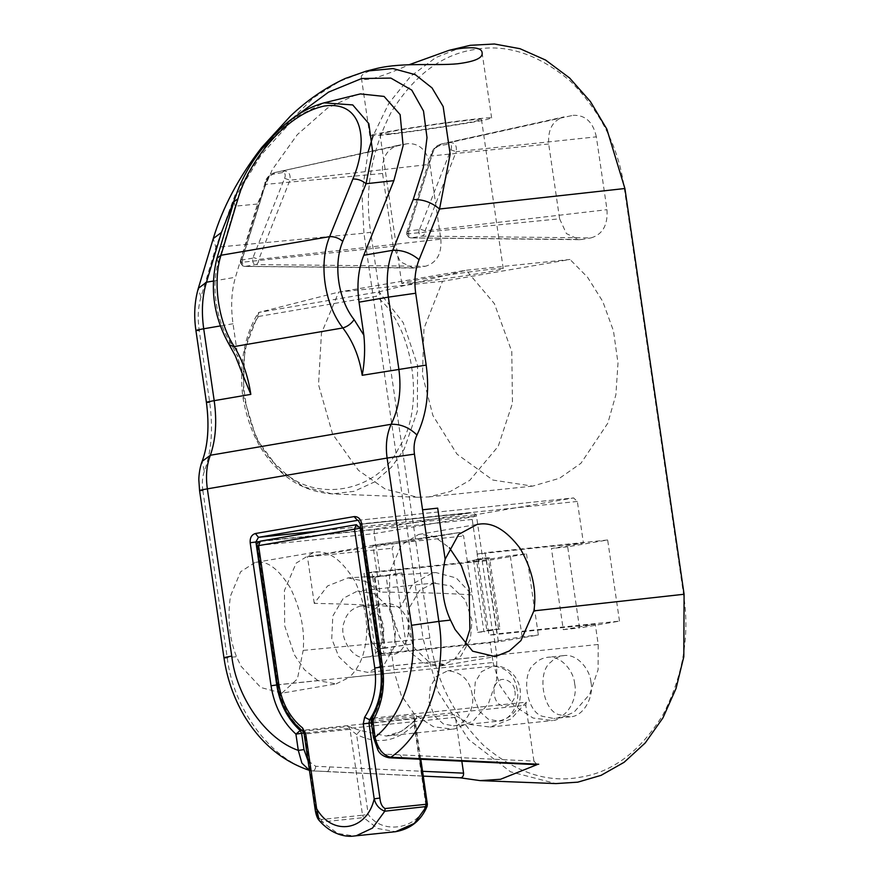 <?xml version="1.0" encoding="UTF-8"?>
<svg xmlns="http://www.w3.org/2000/svg" width="880" height="880" viewBox="0 0 880 880"><rect width="100%" height="100%" fill="white"/><g stroke="black" fill="none" stroke-linecap="round" stroke-linejoin="round"><path stroke-width="0.66" stroke-dasharray="4.4 3.3" d="M284.592 178.332L289.905 180.213L429.924 164.351L440.836 239.162L258.775 259.369L289.905 180.213C290.796 174.24 288.772 171.171 283.855 171.006L282.326 172.623C285.164 172.777 285.923 174.68 284.592 178.332L252.802 258.137C252.219 261.602 253.132 263.758 255.519 264.616C257.719 263.923 258.808 262.174 258.775 259.369L253.462 257.488M252.802 258.137L242.484 259.908L242.22 259.38L266.453 181.423C267.696 177.793 269.973 175.384 273.295 174.174L282.326 172.623M266.453 181.423L264.836 182.6L265.386 184.393L241.153 262.361C241.582 265.111 242.924 266.442 245.201 266.376L255.519 264.616L425.502 266.255L413.611 268.048L400.422 261.844L393.184 246.312L382.558 173.481C381.48 158.246 386.804 148.841 398.53 145.244L407.605 143.682C419.177 143.077 426.613 149.974 429.924 164.351M273.295 174.174L274.527 172.612L398.53 145.244L274.824 172.557C269.533 174.46 266.387 178.409 265.386 184.393L382.558 173.481M242.22 259.38L240.625 260.513L241.153 262.361L393.184 246.312M242.484 259.908C241.901 263.373 242.803 265.529 245.201 266.376L244.629 266.42M407.605 143.682L274.824 172.557M416.405 267.817L245.201 266.376M440.836 239.162C441.881 253.759 436.777 262.79 425.502 266.255M590.909 682.121C590.15 669.504 577.049 653.356 563.75 655.622C558.492 656.403 554.279 658.504 551.089 661.925C536.811 671.539 542.465 710.27 558.778 714.637L570.108 716.837C584.309 716.562 594.22 695.376 590.909 682.121M574.651 683.804C573.892 671.187 560.791 655.039 547.492 657.316C542.234 658.097 538.021 660.198 534.831 663.619C520.553 673.233 526.207 711.953 542.52 716.32L553.85 718.52C568.051 718.245 577.962 697.07 574.651 683.804M308.044 760.848L315.7 766.282L422.565 771.298M461.835 761.211L455.433 717.332L454.003 714.56L301.84 730.367M526.35 702.163L525.789 705.276L371.976 721.248L372.548 718.135L526.35 702.163L511.071 718.982L490.083 727.045L470.69 724.592L454.003 714.56M442.508 281.314L338.712 292.094L258.929 312.411L379.038 291.83L466.224 270.237L494.384 303.655L511.786 351.527L512.468 403.238L498.201 446.358L469.744 480.337L450.307 491.491L428.758 496.914L417.67 497.266L385.341 489.159L358.435 470.316L332.585 434.06L318.516 384.648L321.442 333.289L338.712 292.094L466.224 270.237L570.02 259.468L442.508 281.314L423.984 328.405L422.433 374.968L432.905 415.514L456.984 454.124L492.888 480.062L532.543 486.134L559.504 478.28L580.943 463.287L607.827 423.148L615.868 394.834L618.002 363.121L613.481 330.968L602.811 301.554L587.631 277.354L570.02 259.468M258.929 312.411L244.706 349.756L243.232 395.384L256.476 438.801L279.818 470.547L303.721 486.904L332.244 493.911L354.189 491.293L374.451 481.987L391.413 467.313L404.173 449.24L417.351 411.235L417.593 365.497L403.194 322.597L379.038 291.83L376.068 296.329L258.511 316.47L258.929 312.411L258.269 312.906M412.522 282.821C428.582 281.479 492.525 271.865 499.554 269.731L503.239 268.565C505.549 267.223 468.721 271.744 445.401 275.363C425.865 278.234 400.488 282.678 401.742 283.371L412.522 282.821M390.764 133.705C406.835 132.363 470.778 122.749 477.796 120.626L481.481 119.46C483.802 118.118 446.974 122.628 423.654 126.247C404.107 129.129 378.741 133.562 379.995 134.266L390.764 133.705M382.767 135.08L369.842 135.74C368.346 134.904 398.783 129.58 422.235 126.126C450.219 121.781 494.417 116.369 491.634 117.975L487.212 119.372C478.786 121.924 402.05 133.463 382.767 135.08M377.069 68.398C365.662 71.929 360.415 74.976 361.361 77.55C361.735 79.915 366.113 80.102 374.462 78.133C384.307 75.152 395.824 70.708 409.035 64.768M233.904 201.784L235.213 206.151L246.884 175.087L266.343 144.716L293.051 118.525L324.06 102.861M257.444 204.039L235.213 206.151L218.229 262.702C211.068 285.296 216.139 320.309 229.581 340.989L237.842 356.763L233.024 323.763C230.626 306.57 231.429 291.071 235.455 277.255L257.444 204.039L272.305 169.609L297.253 134.706L327.514 108.053L355.806 94.886M229.416 345.037L229.581 340.989M241.307 371.206L237.842 356.763M276.738 684.948L318.01 680.669L336.171 683.859L281.908 693.165L260.788 687.5L241.021 666.226L236.533 656.755C229.295 638.484 227.282 618.222 230.483 595.991L240.625 571.736L255.079 562.485L256.542 562.287C267.377 560.527 278.641 569.03 290.334 587.818C300.74 609.345 305.019 630.201 303.171 650.408L423.137 638.968L363.935 233.222L215.886 247.335L213.257 238.59M366.135 71.148L339.482 81.4L313.379 97.867L268.169 142.494L235.345 194.293L215.886 247.335L200.937 297.11C198.055 306.977 197.472 318.054 199.199 330.33L209.682 402.204C213.301 428.505 211.508 451.583 204.314 471.438L202.125 461.373M204.314 471.438C202.334 476.883 201.85 483.197 202.84 490.391L199.562 490.512M200.937 297.11L198.308 288.365M202.84 490.391L227.238 657.646C232.903 708.411 271.007 760.111 311.641 770.803L460.174 777.81M318.01 680.669L304.414 669.658L294.371 654.797L284.658 625.746L284.449 590.458L296.153 563.145L313.5 552.475L315.139 552.244C328.603 550.121 341.935 559.889 355.146 581.559C366.003 606.078 369.204 628.056 364.771 647.493C362.637 659.472 357.467 669.449 349.272 677.413L493.075 662.486L490.116 642.202L383.823 653.235L383.086 648.164L412.379 643.984L385.341 648.197L374.99 577.192L368.731 577.841L379.093 648.846L383.086 648.164L372.735 577.159L368.731 577.841M336.171 683.859L349.272 677.413M281.908 693.165L297.418 678.909L303.171 650.408M462.385 46.97L435.765 57.585L410.52 76.439L388.949 103.125L373.065 135.905M368.115 151.943L361.933 193.424L363.935 233.222L370.7 232.276C364.276 191.279 371.129 151.217 391.248 112.112C414.007 75.438 441.606 54.604 474.056 49.61C506.341 43.516 538.527 54.098 570.614 81.378C600.886 111.848 618.805 147.664 624.36 188.804L683.551 594.55C689.975 635.547 683.133 675.609 663.003 714.714C640.255 751.388 612.645 772.222 580.195 777.216C547.91 783.31 515.724 772.728 483.648 745.448C453.365 714.978 435.457 679.162 429.891 638.022L370.7 232.276M465.179 644.369L454.399 659.406L441.001 665.896L423.137 662.651L409.541 651.64L399.509 636.79L389.796 607.728L389.576 572.451L401.28 545.127L418.638 534.457L420.277 534.226L434.192 536.514L449.394 547.745M372.669 720.962L371.976 721.27L374.352 737.539L375.045 737.253M374.352 737.539C376.068 747.252 379.973 752.818 386.056 754.226L533.929 761.101L537.075 764.632M533.929 761.101L525.789 705.276M498.465 628.815L488.114 557.81L489.566 557.986L499.928 628.991L488.224 630.146L477.125 554.07L583.418 543.037L551.441 548.515L563.277 629.662L595.254 624.184L598.213 644.468L598.103 669.658L589.699 694.276L574.046 712.173L555.379 720.17L552.629 720.555L533.071 718.036L514.041 705.76L499.95 685.553L493.075 662.486M489.566 557.986L473.572 560.725L483.934 631.73L499.928 628.991M392.172 654.357L391.116 654.5C378.059 658.625 362.835 633.215 369.314 619.289C371.514 610.808 377.014 605.55 385.825 603.493C393.921 603.526 399.949 606.815 403.931 613.349C414.59 624.987 405.955 655.116 392.172 654.357M367.158 656.953L366.113 657.096C353.045 661.232 337.821 635.811 344.3 621.885C346.511 613.404 352.011 608.146 360.811 606.089C368.907 606.133 374.946 609.411 378.917 615.945C389.587 627.583 380.941 657.712 367.158 656.953M357.544 591.019L374.616 593.868L388.905 607.695L395.714 628.331L394.119 647.141L384.571 663.993L367.719 672.397L351.758 669.031L338.734 656.623L331.738 638.627L332.805 616.055L343.31 598.257L357.544 591.019M433.818 583.099L419.595 590.337L409.09 608.135L408.012 630.707L415.008 648.703L428.043 661.111L444.004 664.477L460.856 656.073L470.393 639.221L471.988 620.4L465.19 599.775L450.89 585.948L433.818 583.099M472.219 694.606C469.7 679.954 461.56 672.012 447.766 670.758L436.381 676.434L430.232 686.84L429.044 702.009L434.5 716.034L443.3 723.877L453.486 725.846C466.279 725.604 475.189 706.541 472.219 694.606M374.99 577.192L386.034 575.718L396.396 646.723M386.034 575.718L402.017 572.979L412.379 643.984M406.131 644.633L395.769 573.628L380.38 576.268L374.165 533.665L374.275 529.32L260.48 541.134L257.873 545.743L278.146 684.706L394.438 672.639L390.742 647.273M258.566 545.457L374.165 533.665L476.498 516.131L482.713 558.734L467.324 561.374L473.572 560.725M319.154 820.435L322.223 821.92L363.616 817.63L368.247 814.407L362.549 815.221L363.616 817.63L377.696 828.52L395.593 831.699M348.436 726.44L350.02 729.333L356.587 734.459C377.795 745.041 396.979 741.752 414.15 724.592L414.447 721.182L401.313 731.379L386.166 736.032L360.272 730.466L348.436 726.44L303.424 731.115L304.997 734.008L350.02 729.333L362.549 815.221L321.156 819.522C318.131 817.905 316.393 814.396 315.942 808.995L316.635 808.698M360.272 730.466L356.587 734.459L368.247 814.407C382.459 835.307 418.242 829.18 425.81 804.551L426.184 806.905M426.503 804.254L425.81 804.551L414.15 724.592L415.03 719.389L413.622 721.556L414.447 721.182C417.362 717.662 417.428 715.627 414.656 715.088L413.974 718.377L371.338 722.799M420.816 759.297L415.041 719.719L413.974 718.377L419.936 759.253M435.809 572.55L347.985 577.896L327.58 585.959L314.248 603.372C349.118 604.032 377.927 605.308 400.653 607.189L412.412 584.155L432.344 572.957L435.831 572.55L456.225 577.962L472.219 594.924L477.686 632.379L493.064 629.739L496.771 655.094L496.661 679.613L488.477 703.571L473.242 720.995L455.081 728.783L452.386 729.157L433.345 726.704L414.832 714.736L401.126 695.079L394.438 672.639M380.38 576.268L374.132 576.917L384.494 647.922M526.515 553.883L538.351 635.03L498.388 641.883L486.541 560.725L526.515 553.883L510.257 555.566L478.28 561.044L472.219 519.453L474.826 514.855L573.727 497.915L357.39 520.377M490.116 642.202L522.093 636.713L538.351 635.03M522.093 636.713L510.257 555.566M374.132 576.917L372.724 577.159L371.987 572.088L478.28 561.044M371.987 572.088L363.99 573.452L375.837 654.61L383.823 653.235M486.541 560.725L363.99 573.452M498.388 641.883L375.837 654.61M385.341 648.197L379.093 648.846M347.985 577.896L365.739 581.438L379.94 592.119C417.197 592.361 447.953 593.307 472.219 594.924L463.628 536.008L459.833 532.499L394.669 543.664L392.073 548.273L395.769 573.628L402.017 572.979M379.94 592.119L372.845 545.314L307.461 556.864L392.073 548.273M314.248 603.372L307.461 556.864M459.899 532.488L372.845 545.314L459.899 532.488M477.686 632.379L483.934 631.73M374.275 529.32L470.536 512.842L360.195 524.304L470.206 512.875C473.198 512.38 475.288 513.469 476.498 516.131L360.195 528.209M493.064 629.739L486.816 630.388L476.454 559.383L482.713 558.734M476.454 559.383L481.855 558.459L492.217 629.464M477.125 554.07L485.111 552.706L496.958 633.853L488.961 635.217L488.224 630.146L486.816 630.388M488.114 557.81L481.855 558.459M595.254 624.184L488.961 635.217M577.346 501.446L361.009 523.908L357.214 520.399L573.562 497.937L577.346 501.446L583.418 543.037M619.498 621.126L607.662 539.979L567.688 546.821L579.535 627.968L619.498 621.126L496.958 633.853M563.277 629.662L579.535 627.968M567.688 546.821L551.441 548.515M607.662 539.979L485.111 552.706M408.738 231.418C408.166 234.883 409.068 237.039 411.455 237.897C409.2 237.963 407.847 236.632 407.429 233.893L406.89 232.045L408.496 230.923L419.067 229.647L419.749 228.965L425.062 230.846C425.095 233.662 423.995 235.422 421.773 236.126L410.883 237.93M419.067 229.647C418.484 233.112 419.386 235.268 421.773 236.126L591.008 237.897C602.646 234.454 607.97 225.049 606.98 209.682L596.354 136.84L456.192 151.701L425.062 230.846L606.98 209.682M419.749 228.965L450.879 149.82L456.192 151.701C457.072 145.728 455.059 142.67 450.131 142.516L573.111 115.324L441.1 144.067L450.131 142.516L448.602 144.133L439.571 145.684C436.249 146.894 433.972 149.314 432.729 152.944L408.496 230.923M450.879 149.82C452.199 146.179 451.44 144.287 448.602 144.133M441.1 144.067L564.036 116.875C552.86 120.175 547.745 129.217 548.691 144.001L559.603 218.812L407.429 233.893L431.662 155.925C432.652 149.93 435.798 145.981 441.1 144.067L439.571 145.684M548.691 144.001L431.662 155.925L431.112 154.132L432.729 152.944M411.455 237.897L581.9 239.459L591.008 237.897M596.354 136.84C593.043 122.001 585.299 114.829 573.111 115.324M559.603 218.812L566.412 233.574L579.205 239.679L581.9 239.459M429.891 638.022L423.137 638.968L438.141 691.735L468.512 739.42L510.532 771.793L555.951 783.585M455.433 717.332L303.908 733.073M258.511 316.47C230.945 355.729 242.66 438.878 279.4 467.555C312.114 504.471 378.598 493.075 399.212 447.029C425.986 407.462 413.457 324.456 376.068 296.329M216.92 258.335L218.229 262.702M233.024 323.763L220.264 325.941M213.323 281.05L235.455 277.255M296.714 115.588L261.349 154.649L235.345 197.274M223.96 657.767L236.533 656.755M209.682 402.204L206.404 402.314M199.199 330.33L195.91 330.44M386.056 754.226L389.059 757.779M402.952 758.439L399.949 754.897M371.657 718.597L372.548 718.135C381.271 703.01 384.373 685.949 381.876 666.93L382.569 666.644M598.213 644.468L454.399 659.406M423.137 662.651L381.876 666.93L361.009 523.908L361.702 523.622M514.789 690.943C517.33 699.523 507.1 709.885 500.874 705.034C493.801 703.142 491.348 686.356 497.541 682.187C502.084 675.499 514.756 681.923 514.789 690.943M517.231 689.931C514.723 675.279 506.572 667.337 492.789 666.083L481.393 671.759L475.255 682.165L474.067 697.334L479.512 711.359L488.312 719.202L498.509 721.171C511.291 720.929 520.212 701.866 517.231 689.931M278.839 684.42L278.146 684.706C281.347 704.506 289.773 719.972 303.424 731.115L302.511 730.895M315.942 808.995L304.997 734.008L305.701 733.722M321.156 819.522L322.223 821.92L337.645 833.426L354.2 836M371.217 719.598L414.656 715.088M380.468 667.172L496.771 655.094M373.164 545.6L463.628 536.008M307.681 556.479L394.669 543.664M474.826 514.855L320.045 530.926M472.219 519.453L259.116 541.585M329.604 766.953C329.428 770.176 328.086 771.683 325.556 771.474L312.301 770.924M315.7 766.282C315.524 769.516 314.171 771.023 311.641 770.803M240.603 260.579L266.211 179.487C267.102 177.661 268.697 175.912 270.974 174.218L274.549 172.612M244.574 266.42L242.407 265.749M240.548 260.711L240.427 262.669L242.44 265.771M413.611 268.048L244.684 266.42M563.75 655.622L547.492 657.316M570.108 716.837L553.85 718.52M417.67 497.266L332.244 493.911C311.641 492.371 294.085 484.638 279.565 470.734C260.348 453.233 248.028 428.186 242.594 395.615C239.283 362.912 244.486 335.335 258.225 312.873M532.543 486.134L428.758 496.914M503.239 268.565L481.481 119.46M401.742 283.371L379.995 134.266M369.842 135.74L361.35 77.55M491.634 117.975L482.141 52.943M313.5 552.475L255.079 562.485M418.638 534.457L477.059 524.447M441.001 665.896L495.264 656.601M490.083 727.045L552.607 720.555M366.113 657.096L391.116 654.5M360.811 606.089L385.825 603.493M443.982 664.477L367.697 672.397M435.501 582.868L359.227 590.788M453.486 725.846L498.509 721.171C514.25 717.244 521.499 706.783 520.245 689.777C519.31 683.221 516.45 677.556 511.676 672.771C506.209 667.722 499.917 665.489 492.789 666.083L447.766 670.758M413.622 721.556C403.689 731.038 394.537 735.856 386.166 736.032M386.111 736.032L452.386 729.157M440.825 144.122L437.228 145.739C434.918 147.477 433.334 149.237 432.476 151.03L431.112 154.132M406.868 232.111L431.112 154.143M410.806 237.93L408.551 237.182M406.835 232.221L406.692 234.146L408.573 237.204M579.205 239.679L410.938 237.93M423.269 776.127L326.205 771.595"/><path stroke-width="1.32" d="M303.908 733.073L301.62 733.304L303.996 749.595L308.044 760.848M422.565 771.298L463.573 773.157L461.835 761.211M409.035 64.768L449.13 50.303C470.932 46.178 481.943 47.058 482.141 52.943C482.867 58.014 474.683 61.622 457.611 63.778C435.589 65.945 403.502 62.216 377.069 68.398L366.201 71.137L392.931 68.563L415.272 74.657L432.047 87.923L443.168 106.557L450.164 154.055L439.538 209.011C431.574 202.334 422.807 199.199 413.215 199.584L423.313 167.651L427.009 137.61L423.511 111.034L411.752 90.101L390.841 78.089L361.68 78.518L328.581 92.114L296.714 115.588M366.256 71.126L345.169 78.507C325.49 87.615 307.274 100.122 290.488 116.028L261.536 147.697C238.645 177.309 222.552 207.614 213.257 238.59L198.308 288.365L206.47 282.216C202.224 296.076 201.311 311.597 203.709 328.779L214.192 400.653L250.833 394.372C248.05 376.068 242.517 360.129 234.234 346.566L342.848 327.954C347.457 326.557 351.219 323.785 354.112 319.649C338.085 299.409 333.025 264.396 342.782 241.362L366.036 183.733L393.866 180.664L363.77 255.266L392.755 250.294L413.215 199.584M342.782 241.362C338.8 238.029 334.422 236.456 329.626 236.654L221.001 255.266L237.985 198.715C247.742 163.328 284.394 114.422 324.28 106.04C363.605 100.243 368.544 142.428 352.88 179.025L329.626 236.654C318.45 263.483 324.357 304.293 342.848 327.954C352.924 341.209 359.381 356.983 362.197 375.298C364.694 362.109 365.244 348.733 363.858 335.17L359.04 302.17C356.664 284.977 358.237 269.346 363.77 255.266M354.123 319.649L363.858 335.17M237.985 198.715L233.904 201.784C242.209 173.657 259.27 147.873 285.065 124.41C297.264 113.872 310.266 106.689 324.082 102.85L352.737 104.929L368.852 123.662L372.625 151.536L366.036 183.733C362.054 180.4 357.676 178.827 352.88 179.025M324.071 102.861L360.349 93.918L384.076 96.426L400.136 114.62L403.117 145.695L393.866 180.664M241.362 371.184L235.312 355.828L229.416 345.037L234.234 346.566C218.339 322.465 212.421 281.655 221.001 255.266L216.92 258.335L233.904 201.784M250.833 394.372L241.307 371.206M359.04 302.17L388.355 297.143C385.979 279.95 387.442 264.341 392.755 250.294C402.336 249.909 411.114 253.055 419.078 259.732C415.129 269.786 413.996 280.951 415.701 293.227L388.355 297.143L398.838 369.017C401.654 389.785 399.091 408.21 391.16 424.27L210.353 455.257C206.602 464.915 205.601 476.113 207.35 488.851L231.748 656.095C236.456 696.817 265.474 739.013 298.298 750.398L295.922 734.118C282.48 721.82 274.186 705.705 271.04 685.762L250.184 542.729C249.876 537.768 251.614 534.699 255.387 533.522L354.123 516.604C358.061 516.461 360.58 518.793 361.702 523.622L382.569 666.644C385.231 686.818 381.931 704.924 372.669 720.962L371.976 721.27M414.447 454.135L438.845 621.379L411.51 625.295L387.101 458.051C385.374 445.313 386.727 434.049 391.16 424.27C400.708 423.973 409.31 427.548 416.966 435.006C414.315 440.55 413.468 446.93 414.447 454.135L387.101 458.051L207.35 488.851C198.979 490.325 197.472 490.842 202.84 490.391M198.308 288.365C194.535 301.455 193.743 315.48 195.91 330.44L206.404 402.314C209.451 425.81 208.021 445.489 202.125 461.373L210.353 455.257C215.776 439.615 217.052 421.421 214.192 400.653C205.821 402.138 204.314 402.644 209.682 402.204M213.257 238.59L221.419 232.452L206.47 282.216L213.323 281.05M537.075 764.632L500.522 779.284L480.128 780.615L555.951 783.585L577.764 782.166L601.095 775.335L624.096 762.311L645.227 742.951L662.948 717.871L676.038 688.49L683.815 656.766L684.09 594.253L624.899 188.507L439.538 209.011L419.078 259.732M415.701 293.227L426.184 365.101C429.748 391.413 426.679 414.711 416.966 435.006M450.483 620.092C442.112 602.008 440.33 581.713 445.137 559.218L458.678 534.369L477.059 524.447L478.885 524.194C492.47 521.95 506.231 530.035 520.146 548.438C532.356 569.657 536.943 590.458 533.907 610.863L520.927 640.607L509.344 650.947L495.264 656.601L472.637 651.2L455.114 629.541L450.483 620.092L438.845 621.379C447.909 671.561 426.382 733.491 390.775 757.251L538.725 764.236M309.441 770.374L301.873 763.081L298.298 750.398L303.996 749.595M624.899 188.507L606.848 129.129L590.414 101.552L569.602 77.99L545.6 60.06L519.992 48.697L494.406 44L470.261 45.309L449.13 50.303M373.065 135.905L368.115 151.943M449.394 547.745L461.395 565.752L469.117 588.225L469.898 629.475L465.179 644.369M374.352 737.539L375.045 737.253C377.839 748.869 383.075 755.535 390.775 757.251L389.059 757.779L537.108 764.665M360.756 528.154L360.195 528.209L380.468 667.172C383.064 687.082 379.445 704.605 369.633 719.763L368.962 723.052L379.896 798.028C380.358 803.429 382.096 806.938 385.11 808.555L426.503 804.254L426.184 806.905L414.293 823.427L395.593 831.699C410.575 828.993 421.069 820.578 427.075 806.443L384.791 811.206C379.313 809.116 375.782 805.002 374.198 798.842L363.264 723.855L364.617 717.288C373.813 703.076 377.201 686.642 374.77 667.986L354.497 529.012L356.312 524.711L360.195 528.209L257.873 545.743M315.942 808.995L316.635 808.698L319.143 820.435C331.562 834.812 346.247 837.298 354.2 836L356.301 835.714L372.438 828.113L384.791 811.206L385.11 808.555M379.896 798.028L374.198 798.842C367.026 830.83 332.563 836.737 316.635 808.698L305.701 733.722L304.997 734.008M480.128 780.615L460.174 777.81M463.573 773.157C463.628 776.303 462.407 777.832 459.91 777.744L460.504 777.81M301.84 730.367L300.19 730.532L301.62 733.304L295.922 734.118L300.19 730.532C287.529 718.949 279.708 703.747 276.738 684.948L277.31 684.893M220.264 325.941L203.709 328.779C195.338 330.264 193.831 330.77 199.199 330.33M235.345 197.274L221.419 232.452M362.197 375.298L426.184 365.101M227.238 657.646C221.87 658.097 223.377 657.58 231.748 656.095M422.565 509.806L437.69 508.134L445.137 559.218M372.548 718.135L375.045 737.253C403.029 715.44 418.627 665.61 411.51 625.295M684.09 594.253L533.907 610.863M404.657 757.922L402.952 758.439M381.876 666.93L382.569 666.644M419.936 759.253L426.503 804.254L425.81 804.551M278.146 684.706L278.839 684.42L258.566 545.457L260.381 541.156L356.312 524.711M303.424 731.115L302.533 727.925L305.701 733.722M371.338 722.799L363.264 723.855M364.617 717.288L369.633 719.763L371.217 719.598M374.77 667.986L381.029 667.117M278.839 684.42C281.842 702.988 289.74 717.486 302.533 727.925M260.48 541.134L356.411 524.7M361.009 523.908L361.702 523.622M354.123 516.604L357.489 520.377M389.059 757.779C383.658 756.668 379.962 754.138 377.96 750.178L373.494 737.583L371.118 721.314L371.657 718.597C380.501 702.955 383.614 685.751 381.007 666.985L360.151 523.952C358.688 520.773 357.764 519.574 357.39 520.377L258.478 537.317L255.387 533.522M320.045 530.926L258.478 537.317L255.882 541.926L276.738 684.948L271.04 685.762M250.184 542.729L259.116 541.585M229.416 345.037C213.708 317.35 209.55 288.453 216.92 258.335M202.125 461.373C199.298 468.567 198.726 478.038 198.847 480.084L199.562 490.512L223.96 657.767C226.974 678.469 233.695 697.752 244.112 715.616C260.634 743.061 282.469 761.332 309.606 770.44M427.075 806.443L427.372 804.21L420.816 759.297M319.143 820.435C317.273 818.455 315.909 814.66 315.084 809.039L304.139 734.052L302.511 730.895C288.794 719.653 280.39 704.275 277.288 684.75L257.004 545.787C256.399 544.181 257.521 542.641 260.381 541.156M395.593 831.699L354.2 836M460.394 777.81L423.269 776.127"/></g></svg>
